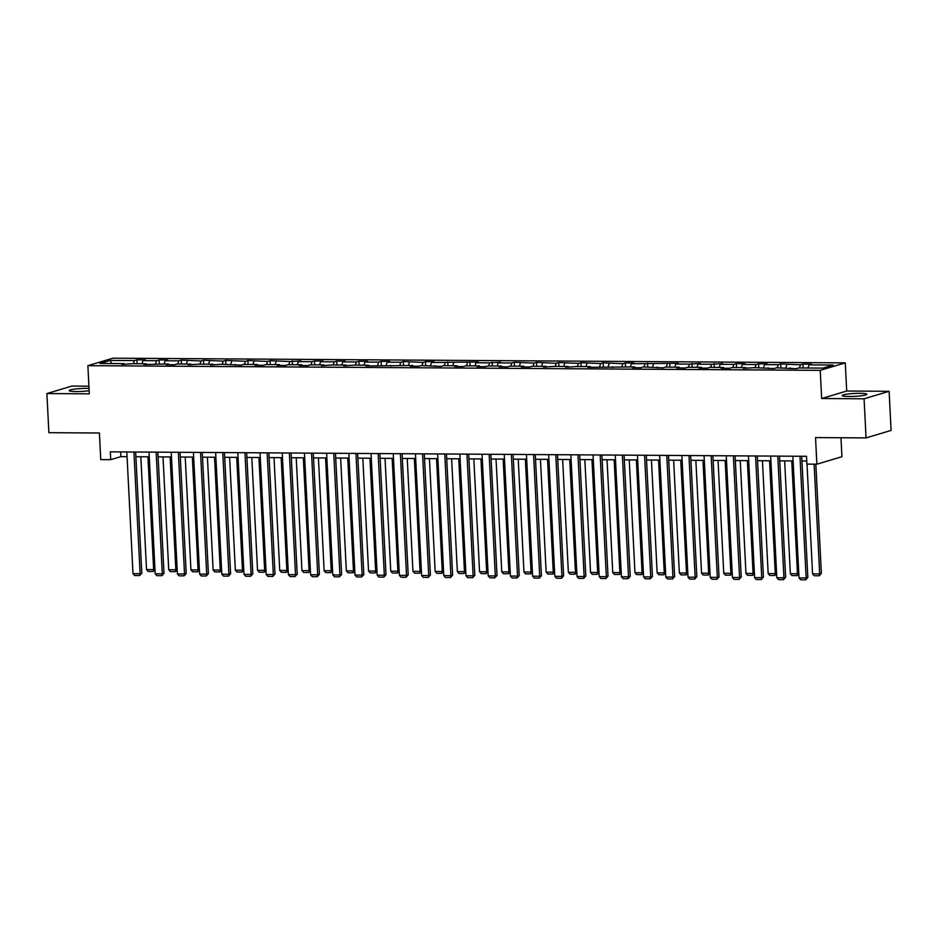 <?xml version="1.0" encoding="UTF-8"?>
<svg xmlns="http://www.w3.org/2000/svg" width="938" height="938" viewBox="0 0 938 938"><rect width="100%" height="100%" fill="white"/><g stroke="black" fill="none" stroke-linecap="round" stroke-linejoin="round"><path stroke-width="1.41" d="M89.04 388.438A12.311 1.454 -2.9 0 0 86.765 388.379A12.311 1.454 -2.9 0 0 69.189 390.583A12.311 1.454 -2.9 0 0 76.201 391.533A12.311 1.454 -2.9 0 0 89.157 390.712M849.253 396.481A12.311 1.454 -2.9 0 0 866.829 394.277A12.311 1.454 -2.9 0 0 859.818 393.327A12.311 1.454 -2.9 0 0 842.242 395.519A12.311 1.454 -2.9 0 0 849.253 396.481M88.922 386.186L71.945 386.069L46.9 393.561L48.882 432.688L99.405 433.004L100.753 459.608L110.707 459.679L120.873 456.642L127.064 456.677M845.279 362.865L112.923 358.175L87.879 365.668L820.234 370.346L845.279 362.865L846.709 391.029L821.665 398.521L864.074 398.791L889.118 391.298L846.709 391.029M889.118 391.298L891.1 430.425L866.055 437.905L815.532 437.589L816.881 464.193L841.925 456.7L840.964 437.753M864.074 398.791L866.055 437.905M124.566 364.401L124.156 363.651L121.682 364.39L132.692 363.698L146.351 363.792L143.877 364.53L168.559 363.932L166.085 364.671L174.62 364.718L177.094 363.979L190.754 364.073L188.28 364.812L199.29 364.12L212.961 364.214L210.487 364.952L221.497 364.272L241.23 365.152L243.692 364.413L257.364 364.495L254.89 365.234L263.426 365.292L265.9 364.554L279.559 364.636L277.085 365.374L285.633 365.433L288.095 364.694L301.755 364.776L299.292 365.515L307.828 365.574L310.302 364.835L323.962 364.917L321.488 365.656L332.498 364.976L346.157 365.07L343.695 365.808L354.705 365.117L368.364 365.21L365.89 365.949L412.767 365.492L410.293 366.23L418.829 366.289L421.303 365.55L441.036 366.43L443.51 365.691L457.169 365.773L454.696 366.512L463.231 366.57L465.705 365.832L479.365 365.914L476.903 366.652L485.438 366.711L487.912 365.972L501.572 366.055L499.098 366.793L507.634 366.852L510.108 366.113L523.767 366.195L521.305 366.934L529.841 366.993L532.315 366.254L545.975 366.336L543.501 367.075L554.51 366.395L568.17 366.488L565.708 367.227L576.718 366.535L590.377 366.629L587.903 367.368L634.78 366.91L632.306 367.649L640.842 367.708L643.316 366.969L663.049 367.848L665.523 367.11L679.182 367.192L676.708 367.931L685.244 367.989L687.718 367.25L701.378 367.333L698.904 368.071L707.451 368.13L709.914 367.391L723.585 367.473L721.111 368.212L729.647 368.271L732.121 367.532L745.78 367.614L743.306 368.353L754.316 367.673L774.049 368.552L776.523 367.813L796.256 368.693L798.719 367.954L822.919 368.106L833.202 365.034L809.013 364.882L811.487 364.143L802.94 364.085L803.139 367.989M124.156 363.651L99.956 363.487L110.25 360.415L134.439 360.567L136.913 359.829L137.112 363.733M802.94 364.085L800.477 364.823L780.744 363.944L778.27 364.683L764.611 364.601L767.085 363.862L758.537 363.803L756.075 364.542L742.415 364.46L744.878 363.721L736.342 363.663L733.868 364.401L720.208 364.319L722.682 363.581L711.672 364.261L698.013 364.167L700.475 363.428L689.465 364.12L675.806 364.026L678.28 363.287L631.403 363.745L633.877 363.006L625.341 362.947L622.867 363.686L603.134 362.807L600.66 363.545L580.939 362.666L578.465 363.405L558.731 362.525L556.257 363.264L536.536 362.385L534.062 363.123L514.329 362.244L511.855 362.983L498.195 362.889L500.669 362.15L489.659 362.842L476 362.748L478.462 362.009L431.597 362.467L434.06 361.728L425.524 361.669L423.05 362.408L403.328 361.529L400.854 362.267L387.195 362.185L389.657 361.447L381.121 361.388L378.647 362.127L364.988 362.045L367.462 361.306L358.926 361.247L356.452 361.986L342.792 361.904L345.266 361.165L336.719 361.107L334.256 361.845L320.585 361.763L323.059 361.024L314.523 360.966L312.049 361.705L298.39 361.622L300.864 360.884L289.854 361.564L270.121 360.684L267.647 361.423L247.913 360.544L245.451 361.282L225.718 360.403L223.244 361.142L203.511 360.251L201.049 360.989L181.315 360.11L178.841 360.849L165.182 360.767L167.656 360.028L159.108 359.969L156.646 360.708L142.975 360.626L145.449 359.887L136.913 359.829M816.881 464.193L806.915 464.122L806.516 456.302L110.321 451.846L110.707 459.679M146.774 364.542L146.351 363.792M142.975 360.626L141.919 363.756M156.646 360.708L155.579 363.85M168.969 364.683L168.559 363.932M165.182 360.767L164.115 363.897M178.841 360.849L177.786 363.991M191.176 364.823L190.754 364.073M187.377 360.907L186.322 364.038M201.049 360.989L199.982 364.132M213.372 364.976L212.961 364.214M209.584 361.048L208.517 364.19M223.244 361.142L222.189 364.272M235.579 365.117L235.157 364.354M231.78 361.189L230.725 364.331M245.451 361.282L244.384 364.413M257.774 365.257L257.364 364.495M253.987 361.329L252.92 364.472M267.647 361.423L266.591 364.554M279.981 365.398L279.559 364.636M276.182 361.47L275.127 364.612M289.854 361.564L288.787 364.694M302.177 365.539L301.755 364.776M298.39 361.622L297.323 364.753M312.049 361.705L310.994 364.835M324.384 365.679L323.962 364.917M320.585 361.763L319.53 364.894M334.256 361.845L333.189 364.976M346.579 365.82L346.157 365.07M342.792 361.904L341.725 365.034M356.452 361.986L355.396 365.128M368.786 365.961L368.364 365.21M364.988 362.045L363.932 365.175M378.647 362.127L377.592 365.269M390.982 366.101L390.56 365.351M387.195 362.185L386.128 365.316M400.854 362.267L399.799 365.41M413.189 366.242L412.767 365.492M409.39 362.326L408.335 365.457M423.05 362.408L421.994 365.55M435.384 366.395L434.962 365.632M431.597 362.467L430.53 365.609M445.257 362.56L444.202 365.691M457.592 366.535L457.169 365.773M453.793 362.607L452.737 365.75M467.452 362.701L466.397 365.832M479.787 366.676L479.365 365.914M476 362.748L474.933 365.89M489.659 362.842L488.592 365.972M501.994 366.817L501.572 366.055M498.195 362.889L497.14 366.031M511.855 362.983L510.8 366.113M524.19 366.957L523.767 366.195M520.402 363.041L519.335 366.172M534.062 363.123L532.995 366.254M546.397 367.098L545.975 366.336M542.598 363.182L541.543 366.312M556.257 363.264L555.202 366.406M568.592 367.239L568.17 366.488M564.805 363.323L563.738 366.453M578.465 363.405L577.398 366.547M590.799 367.379L590.377 366.629M587 363.463L585.945 366.594M600.66 363.545L599.605 366.688M612.995 367.52L612.573 366.77M609.208 363.604L608.141 366.735M622.867 363.686L621.8 366.828M635.202 367.661L634.78 366.91M631.403 363.745L630.348 366.875M645.063 363.838L644.007 366.969M657.397 367.813L656.975 367.051M653.61 363.885L652.543 367.028M667.27 363.979L666.203 367.11M679.604 367.954L679.182 367.192M675.806 364.026L674.75 367.168M689.465 364.12L688.41 367.25M701.8 368.095L701.378 367.333M698.013 364.167L696.946 367.309M711.672 364.261L710.605 367.391M724.007 368.235L723.585 367.473M720.208 364.319L719.153 367.45M733.868 364.401L732.813 367.532M746.202 368.376L745.78 367.614M742.415 364.46L741.348 367.59M756.075 364.542L755.008 367.673M768.41 368.517L767.988 367.766M764.611 364.601L763.555 367.731M778.27 364.683L777.215 367.825M790.605 368.657L790.183 367.907M786.806 364.741L785.751 367.872M800.477 364.823L799.411 367.966M809.013 364.882L807.958 368.013M821.665 398.521L820.234 370.346M46.9 393.561L89.309 393.831L87.879 365.668M135.904 456.736L149.271 456.818M158.1 456.876L171.466 456.958M180.307 457.017L193.674 457.099M202.502 457.158L215.869 457.252M224.71 457.298L238.076 457.392M246.905 457.439L260.272 457.533M269.112 457.592L282.479 457.674M291.308 457.732L304.674 457.814M313.515 457.873L326.881 457.955M335.71 458.014L349.077 458.096M357.917 458.154L371.284 458.236M380.113 458.295L393.479 458.377M402.32 458.436L415.686 458.518M424.515 458.576L437.882 458.67M446.723 458.717L460.089 458.811M468.918 458.858L482.284 458.952M491.125 459.01L504.492 459.092M513.321 459.151L526.687 459.233M535.516 459.292L548.894 459.374M557.723 459.432L571.09 459.514M579.919 459.573L593.285 459.655M602.126 459.714L615.492 459.796M624.321 459.855L637.688 459.937M646.528 459.995L659.895 460.089M668.724 460.136L682.09 460.23M690.931 460.288L704.297 460.37M713.126 460.429L726.493 460.511M735.333 460.57L748.7 460.652M757.529 460.71L770.895 460.793M779.736 460.851L793.102 460.933M801.931 460.992L806.762 461.027M110.25 360.415L111.716 363.569M134.439 360.567L133.384 363.709M120.627 451.917L120.873 456.642M780.744 363.944L780.944 367.848M758.537 363.803L758.736 367.696M736.342 363.663L736.541 367.555M714.146 363.522L714.334 367.415M691.939 363.381L692.138 367.274M669.744 363.241L669.931 367.133M647.537 363.1L647.736 366.993M625.341 362.947L625.529 366.852M603.134 362.807L603.333 366.711M580.939 362.666L581.126 366.57M558.731 362.525L558.931 366.43M536.536 362.385L536.724 366.277M514.329 362.244L514.528 366.137M492.133 362.103L492.321 365.996M469.926 361.962L470.126 365.855M447.731 361.822L447.93 365.714M425.524 361.669L425.723 365.574M403.328 361.529L403.528 365.433M381.121 361.388L381.32 365.292M358.926 361.247L359.125 365.152M336.719 361.107L336.918 365.011M314.523 360.966L314.722 364.859M292.316 360.825L292.515 364.718M270.121 360.684L270.32 364.577M247.913 360.544L248.113 364.436M225.718 360.403L225.917 364.296M203.511 360.251L203.71 364.155M181.315 360.11L181.515 364.014M159.108 359.969L159.308 363.874M799.973 456.255L806.141 577.949L807.829 577.445L801.697 456.267M792.856 456.208L799.024 577.902L806.141 577.949L805.683 579.825L800.7 579.79L799.024 577.902M807.829 577.445L805.683 579.825M814.125 464.169L819.683 573.904L812.566 573.857L807.008 464.122M821.371 573.388L819.226 575.78L819.683 573.904L821.371 573.388L815.837 464.181M819.226 575.78L814.243 575.744L812.566 573.857M777.778 456.114L783.945 577.808L785.634 577.304L779.49 456.126M770.661 456.067L776.828 577.761L783.945 577.808L783.488 579.684L778.505 579.649L776.828 577.761M785.634 577.304L783.488 579.684M755.571 455.974L761.738 577.667L763.426 577.151L757.294 455.985M748.454 455.927L754.621 577.62L761.738 577.667L761.281 579.543L756.298 579.508L754.621 577.62M763.426 577.151L761.281 579.543M791.766 460.921L797.476 573.751L790.359 573.716L784.649 460.886M798.813 573.775L797.019 575.627L797.476 573.751L798.801 573.364M797.019 575.627L792.047 575.604L790.359 573.716M769.559 460.781L775.28 573.61L768.163 573.564L762.442 460.746M776.617 573.634L774.823 575.486L775.28 573.61L776.594 573.224M774.823 575.486L769.84 575.463L768.163 573.564M733.375 455.833L739.543 577.515L741.231 577.011L735.087 455.845M726.258 455.786L732.426 577.48L739.543 577.515L739.085 579.391L734.102 579.367L732.426 577.48M741.231 577.011L739.085 579.391M711.168 455.692L717.336 577.374L719.024 576.87L712.892 455.704M704.063 455.645L710.218 577.327L717.336 577.374L716.878 579.25L711.895 579.227L710.218 577.327M719.024 576.87L716.878 579.25M688.973 455.551L695.14 577.233L696.828 576.729L690.685 455.563M681.856 455.505L688.023 577.187L695.14 577.233L694.683 579.109L689.7 579.086L688.023 577.187M696.828 576.729L694.683 579.109M747.363 460.64L753.073 573.47L745.956 573.423L740.246 460.593M754.41 573.493L752.616 575.346L753.073 573.47L754.398 573.083M752.616 575.346L747.645 575.322L745.956 573.423M725.156 460.499L730.878 573.329L723.761 573.282L718.039 460.452M732.215 573.353L730.421 575.205L730.878 573.329L732.191 572.942M730.421 575.205L725.437 575.17L723.761 573.282M702.961 460.359L708.671 573.188L701.554 573.141L695.844 460.312M710.007 573.212L708.213 575.064L708.671 573.188L709.996 572.79M708.213 575.064L703.242 575.029L701.554 573.141M666.766 455.411L672.933 577.093L674.633 576.589L668.489 455.422M659.66 455.364L665.816 577.046L672.933 577.093L672.476 578.969L667.493 578.934L665.816 577.046M674.633 576.589L672.476 578.969M680.754 460.218L686.475 573.048L679.358 573.001L673.636 460.171M687.812 573.071L686.018 574.924L686.475 573.048L687.789 572.649M686.018 574.924L681.035 574.888L679.358 573.001M644.57 455.27L650.738 576.952L652.426 576.448L646.294 455.282M637.453 455.223L643.62 576.905L650.738 576.952L650.28 578.828L645.297 578.793L643.62 576.905M652.426 576.448L650.28 578.828M658.558 460.077L664.268 572.907L657.151 572.86L651.441 460.03M665.605 572.919L663.811 574.783L664.268 572.907L665.593 572.508M663.811 574.783L658.839 574.748L657.151 572.86M622.363 455.118L628.53 576.811L630.23 576.307L624.087 455.129M615.258 455.082L621.413 576.764L628.53 576.811L628.073 578.687L623.09 578.652L621.413 576.764M630.23 576.307L628.073 578.687M636.351 459.937L642.073 572.766L634.956 572.719L629.246 459.89M643.409 572.778L641.615 574.642L642.073 572.766L643.386 572.368M641.615 574.642L636.632 574.607L634.956 572.719M600.168 454.977L606.335 576.671L608.023 576.167L601.891 454.989M593.051 454.93L599.218 576.624L606.335 576.671L605.878 578.547L600.895 578.512L599.218 576.624M608.023 576.167L605.878 578.547M614.155 459.796L619.866 572.626L612.76 572.579L607.038 459.749M621.214 572.637L619.408 574.502L619.866 572.626L621.191 572.227M619.408 574.502L614.437 574.466L612.76 572.579M577.96 454.836L584.128 576.53L585.828 576.026L579.684 454.848M570.855 454.789L577.011 576.483L584.128 576.53L583.671 578.406L578.687 578.371L577.011 576.483M585.828 576.026L583.671 578.406M591.948 459.655L597.67 572.485L590.553 572.438L584.843 459.608M599.007 572.497L597.213 574.349L597.67 572.485L598.983 572.086M597.213 574.349L592.23 574.326L590.553 572.438M555.765 454.696L561.932 576.389L563.621 575.873L557.489 454.707M548.648 454.649L554.815 576.342L561.932 576.389L561.475 578.265L556.492 578.23L554.815 576.342M563.621 575.873L561.475 578.265M569.753 459.503L575.463 572.332L568.358 572.297L562.636 459.468M576.811 572.356L575.006 574.208L575.463 572.332L576.788 571.946M575.006 574.208L570.034 574.185L568.358 572.297M533.57 454.555L539.725 576.249L541.425 575.733L535.281 454.567M526.453 454.508L532.608 576.202L539.725 576.249L539.268 578.125L534.297 578.089L532.608 576.202M541.425 575.733L539.268 578.125M547.546 459.362L553.268 572.192L546.151 572.145L540.44 459.315M554.604 572.215L552.81 574.068L553.268 572.192L554.581 571.805M552.81 574.068L547.827 574.044L546.151 572.145M511.362 454.414L517.53 576.096L519.218 575.592L513.086 454.426M504.245 454.367L510.413 576.061L517.53 576.096L517.072 577.972L512.089 577.949L510.413 576.061M519.218 575.592L517.072 577.972M525.35 459.221L531.06 572.051L523.955 572.004L518.233 459.174M532.409 572.074L530.615 573.927L531.06 572.051L532.385 571.664M530.615 573.927L525.632 573.892L523.955 572.004M489.167 454.273L495.323 575.955L497.023 575.451L490.879 454.285M482.05 454.226L488.206 575.909L495.323 575.955L494.865 577.831L489.894 577.808L488.206 575.909M497.023 575.451L494.865 577.831M503.143 459.081L508.865 571.91L501.748 571.863L496.038 459.034M510.202 571.934L508.408 573.786L508.865 571.91L510.178 571.523M508.408 573.786L503.425 573.751L501.748 571.863M466.96 454.133L473.127 575.815L474.816 575.311L468.683 454.144M459.843 454.086L466.01 575.768L473.127 575.815L472.67 577.691L467.687 577.656L466.01 575.768M474.816 575.311L472.67 577.691M480.948 458.94L486.658 571.77L479.553 571.723L473.831 458.893M488.006 571.793L486.212 573.646L486.658 571.77L487.983 571.371M486.212 573.646L481.229 573.61L479.553 571.723M444.764 453.992L450.92 575.674L452.62 575.17L446.476 454.004M437.647 453.945L443.803 575.627L450.92 575.674L450.463 577.55L445.491 577.515L443.803 575.627M452.62 575.17L450.463 577.55M458.752 458.799L464.462 571.629L457.345 571.582L451.635 458.752M465.799 571.641L464.005 573.505L464.462 571.629L465.776 571.23M464.005 573.505L459.022 573.47L457.345 571.582M422.557 453.851L428.725 575.533L430.413 575.029L424.281 453.851M415.44 453.804L421.608 575.486L428.725 575.533L428.267 577.409L423.284 577.374L421.608 575.486M430.413 575.029L428.267 577.409M436.545 458.659L442.267 571.488L435.15 571.441L429.428 458.612M443.604 571.5L441.81 573.364L442.267 571.488L443.58 571.09M441.81 573.364L436.827 573.329L435.15 571.441M400.362 453.699L406.517 575.393L408.218 574.888L402.074 453.711M393.245 453.664L399.4 575.346L406.517 575.393L406.06 577.269L401.089 577.233L399.4 575.346M408.218 574.888L406.06 577.269M414.35 458.518L420.06 571.348L412.943 571.301L407.233 458.471M421.397 571.359L419.603 573.224L420.06 571.348L421.373 570.949M419.603 573.224L414.619 573.188L412.943 571.301M378.155 453.558L384.322 575.252L386.01 574.748L379.878 453.57M371.038 453.511L377.205 575.205L384.322 575.252L383.865 577.128L378.882 577.093L377.205 575.205M386.01 574.748L383.865 577.128M392.143 458.377L397.864 571.207L390.747 571.16L385.026 458.33M399.201 571.219L397.407 573.083L397.864 571.207L399.178 570.808M397.407 573.083L392.424 573.048L390.747 571.16M355.959 453.417L362.115 575.111L363.815 574.607L357.671 453.429M348.842 453.371L354.998 575.064L362.115 575.111L361.658 576.987L356.686 576.952L354.998 575.064M363.815 574.607L361.658 576.987M369.947 458.236L375.657 571.054L368.54 571.019L362.83 458.19M376.994 571.078L375.2 572.93L375.657 571.054L376.97 570.667M375.2 572.93L370.217 572.907L368.54 571.019M333.752 453.277L339.919 574.971L341.608 574.455L335.476 453.289M326.635 453.23L332.802 574.924L339.919 574.971L339.462 576.847L334.479 576.811L332.802 574.924M341.608 574.455L339.462 576.847M347.74 458.084L353.462 570.914L346.345 570.867L340.623 458.049M354.799 570.937L353.005 572.79L353.462 570.914L354.775 570.527M353.005 572.79L348.021 572.766L346.345 570.867M311.557 453.136L317.712 574.818L319.412 574.314L313.269 453.148M304.44 453.089L310.607 574.783L317.712 574.818L317.255 576.694L312.284 576.671L310.607 574.783M319.412 574.314L317.255 576.694M325.545 457.943L331.255 570.773L324.138 570.726L318.428 457.896M332.591 570.796L330.797 572.649L331.255 570.773L332.568 570.386M330.797 572.649L325.814 572.626L324.138 570.726M289.35 452.995L295.517 574.677L297.205 574.173L291.073 453.007M282.232 452.948L288.4 574.642L295.517 574.677L295.06 576.553L290.077 576.53L288.4 574.642M297.205 574.173L295.06 576.553M303.337 457.803L309.059 570.632L301.942 570.585L296.22 457.756M310.396 570.656L308.602 572.508L309.059 570.632L310.372 570.245M308.602 572.508L303.619 572.473L301.942 570.585M267.154 452.855L273.31 574.537L275.01 574.033L268.866 452.866M260.037 452.808L266.204 574.49L273.31 574.537L272.852 576.413L267.881 576.389L266.204 574.49M275.01 574.033L272.852 576.413M281.142 457.662L286.852 570.492L279.735 570.445L274.025 457.615M288.189 570.515L286.395 572.368L286.852 570.492L288.165 570.093M286.395 572.368L281.412 572.332L279.735 570.445M244.947 452.714L251.114 574.396L252.803 573.892L246.671 452.726M237.83 452.667L243.997 574.349L251.114 574.396L250.657 576.272L245.674 576.237L243.997 574.349M252.803 573.892L250.657 576.272M258.935 457.521L264.657 570.351L257.54 570.304L251.818 457.474M265.993 570.374L264.199 572.227L264.657 570.351L265.97 569.952M264.199 572.227L259.216 572.192L257.54 570.304M222.752 452.573L228.907 574.255L230.607 573.751L224.463 452.585M215.634 452.526L221.802 574.208L228.907 574.255L228.462 576.131L223.479 576.096L221.802 574.208M230.607 573.751L228.462 576.131M236.739 457.381L242.45 570.21L235.332 570.163L229.622 457.334M243.786 570.222L241.992 572.086L242.45 570.21L243.763 569.812M241.992 572.086L237.009 572.051L235.332 570.163M200.544 452.421L206.712 574.115L208.4 573.61L202.268 452.433M193.427 452.386L199.595 574.068L206.712 574.115L206.254 575.991L201.271 575.955L199.595 574.068M208.4 573.61L206.254 575.991M214.532 457.24L220.254 570.07L213.137 570.023L207.415 457.193M221.591 570.081L219.797 571.946L220.254 570.07L221.567 569.671M219.797 571.946L214.814 571.91L213.137 570.023M178.349 452.28L184.516 573.974L186.205 573.47L180.061 452.292M171.232 452.245L177.399 573.927L184.516 573.974L184.059 575.85L179.076 575.815L177.399 573.927M186.205 573.47L184.059 575.85M192.337 457.099L198.047 569.929L190.93 569.882L185.22 457.052M199.384 569.941L197.59 571.805L198.047 569.929L199.36 569.53M197.59 571.805L192.607 571.77L190.93 569.882M156.142 452.139L162.309 573.833L163.998 573.329L157.865 452.151M149.025 452.093L155.192 573.786L162.309 573.833L161.852 575.709L156.869 575.674L155.192 573.786M163.998 573.329L161.852 575.709M170.13 456.958L175.852 569.788L168.734 569.741L163.013 456.912M177.188 569.8L175.394 571.664L175.852 569.788L177.165 569.389M175.394 571.664L170.411 571.629L168.734 569.741M133.946 451.999L140.114 573.693L141.802 573.177L135.658 452.01M126.829 451.952L132.997 573.646L140.114 573.693L139.656 575.569L134.673 575.533L132.997 573.646M141.802 573.177L139.656 575.569M147.934 456.806L153.644 569.636L146.527 569.601L140.817 456.771M154.981 569.659L153.187 571.512L153.644 569.636L154.969 569.249M153.187 571.512L148.204 571.488L146.527 569.601"/></g></svg>
